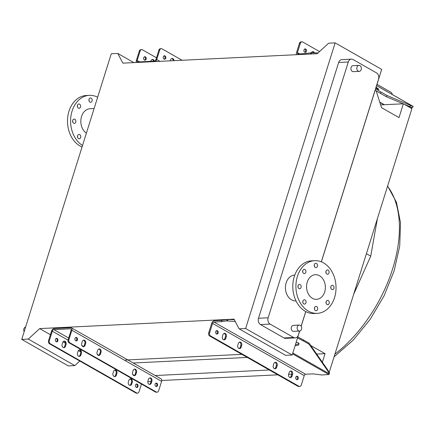 <?xml version="1.0" encoding="UTF-8"?>
<svg xmlns="http://www.w3.org/2000/svg" width="435" height="435" viewBox="0 0 435 435"><rect width="100%" height="100%" fill="white"/><g stroke="black" fill="none" stroke-linecap="round" stroke-linejoin="round"><path stroke-width="0.65" d="M377.395 218.707L370.723 256.155L366.433 253.676M358.228 71.117A2.996 2.278 87.2 0 0 359.234 71.367A2.996 2.278 87.2 0 0 361.338 68.937A2.996 2.278 87.2 0 0 359.946 65.631A2.996 2.278 87.2 0 0 358.94 65.38A2.996 2.278 87.2 0 0 356.836 67.811A2.996 2.278 87.2 0 0 358.228 71.117M359.234 71.367L353.323 71.655A2.996 2.278 -92.8 0 1 352.317 71.405A2.996 2.278 -92.8 0 1 350.931 68.099A2.996 2.278 -92.8 0 1 353.035 65.669L358.94 65.38M300.264 325.331A2.996 2.278 -92.8 0 1 301.656 328.637A2.996 2.278 -92.8 0 1 299.552 331.068A2.996 2.278 -92.8 0 1 298.546 330.817A2.996 2.278 -92.8 0 1 297.154 327.517A2.996 2.278 -92.8 0 1 299.258 325.081A2.996 2.278 -92.8 0 1 300.264 325.331M299.258 325.081L293.353 325.369A2.996 2.278 87.2 0 0 291.243 327.8A2.996 2.278 87.2 0 0 292.635 331.106A2.996 2.278 87.2 0 0 293.641 331.356L299.552 331.068M78.507 138.58A2.159 1.642 -92.8 0 1 77.506 136.204A2.159 1.642 -92.8 0 1 79.023 134.453A2.159 1.642 -92.8 0 1 79.746 134.632A2.159 1.642 -92.8 0 1 80.747 137.009A2.159 1.642 -92.8 0 1 79.23 138.76A2.159 1.642 -92.8 0 1 78.507 138.58M73.629 123.208A2.159 1.642 -92.8 0 1 72.629 120.832A2.159 1.642 -92.8 0 1 74.14 119.081A2.159 1.642 -92.8 0 1 74.864 119.261A2.159 1.642 -92.8 0 1 75.869 121.637A2.159 1.642 -92.8 0 1 74.352 123.388A2.159 1.642 -92.8 0 1 73.629 123.208M78.365 108.097A2.159 1.642 -92.8 0 1 77.365 105.721A2.159 1.642 -92.8 0 1 78.876 103.97A2.159 1.642 -92.8 0 1 79.6 104.15A2.159 1.642 -92.8 0 1 80.605 106.526A2.159 1.642 -92.8 0 1 79.088 108.277A2.159 1.642 -92.8 0 1 78.365 108.097M89.942 102.1A2.159 1.642 -92.8 0 1 88.941 99.724A2.159 1.642 -92.8 0 1 90.458 97.973A2.159 1.642 -92.8 0 1 91.181 98.152A2.159 1.642 -92.8 0 1 92.182 100.528A2.159 1.642 -92.8 0 1 90.665 102.279A2.159 1.642 -92.8 0 1 89.942 102.1M97.641 97.228A26.366 20.048 87.2 0 0 89.382 95.347L86.271 95.499A26.366 20.048 87.2 0 0 67.751 116.901A26.366 20.048 87.2 0 0 79.991 145.964A26.366 20.048 87.2 0 0 82.052 146.97M328.12 270.113A2.159 1.642 87.2 0 0 327.397 269.934A2.159 1.642 87.2 0 0 325.88 271.685A2.159 1.642 87.2 0 0 326.881 274.061A2.159 1.642 87.2 0 0 327.604 274.24A2.159 1.642 87.2 0 0 329.121 272.489A2.159 1.642 87.2 0 0 328.12 270.113M316.484 263.485A2.159 1.642 87.2 0 0 315.761 263.305A2.159 1.642 87.2 0 0 314.244 265.056A2.159 1.642 87.2 0 0 315.244 267.433A2.159 1.642 87.2 0 0 315.968 267.612A2.159 1.642 87.2 0 0 317.485 265.861A2.159 1.642 87.2 0 0 316.484 263.485M304.902 269.483A2.159 1.642 87.2 0 0 304.179 269.303A2.159 1.642 87.2 0 0 302.668 271.054A2.159 1.642 87.2 0 0 303.668 273.43A2.159 1.642 87.2 0 0 304.391 273.61A2.159 1.642 87.2 0 0 305.908 271.859A2.159 1.642 87.2 0 0 304.902 269.483M300.166 284.593A2.159 1.642 87.2 0 0 299.443 284.414A2.159 1.642 87.2 0 0 297.931 286.165A2.159 1.642 87.2 0 0 298.932 288.541A2.159 1.642 87.2 0 0 299.655 288.72A2.159 1.642 87.2 0 0 301.172 286.969A2.159 1.642 87.2 0 0 300.166 284.593M305.049 299.965A2.159 1.642 87.2 0 0 304.326 299.786A2.159 1.642 87.2 0 0 302.809 301.537A2.159 1.642 87.2 0 0 303.809 303.913A2.159 1.642 87.2 0 0 304.533 304.092A2.159 1.642 87.2 0 0 306.05 302.341A2.159 1.642 87.2 0 0 305.049 299.965M316.685 306.593A2.159 1.642 87.2 0 0 315.962 306.414A2.159 1.642 87.2 0 0 314.451 308.165A2.159 1.642 87.2 0 0 315.451 310.541A2.159 1.642 87.2 0 0 316.174 310.721A2.159 1.642 87.2 0 0 317.686 308.97A2.159 1.642 87.2 0 0 316.685 306.593M328.267 300.596A2.159 1.642 87.2 0 0 327.544 300.416A2.159 1.642 87.2 0 0 326.027 302.167A2.159 1.642 87.2 0 0 327.028 304.543A2.159 1.642 87.2 0 0 327.751 304.723A2.159 1.642 87.2 0 0 329.268 302.972A2.159 1.642 87.2 0 0 328.267 300.596M332.998 285.485A2.159 1.642 87.2 0 0 332.275 285.306A2.159 1.642 87.2 0 0 330.763 287.056A2.159 1.642 87.2 0 0 331.764 289.433A2.159 1.642 87.2 0 0 332.487 289.612A2.159 1.642 87.2 0 0 334.004 287.861A2.159 1.642 87.2 0 0 332.998 285.485M334.553 297.594A26.366 20.048 -92.8 0 1 317.245 313.347A26.366 20.048 -92.8 0 1 297.382 276.426A26.366 20.048 -92.8 0 1 314.684 260.679A26.366 20.048 -92.8 0 1 334.553 297.594M317.245 313.347L314.135 313.499A26.366 20.048 -92.8 0 1 294.272 276.578A26.366 20.048 -92.8 0 1 311.574 260.831L314.684 260.679M307.262 282.059A12.343 9.385 -92.8 0 1 315.364 274.686A12.343 9.385 -92.8 0 1 324.668 291.967A12.343 9.385 -92.8 0 1 316.566 299.34A12.343 9.385 -92.8 0 1 307.262 282.059M296.039 300.938L295.914 300.944A12.941 9.842 -92.8 0 1 286.165 282.821A12.941 9.842 -92.8 0 1 294.658 275.089L294.783 275.083M321.318 261.816L378.537 79.224A4.796 3.643 87.2 0 0 376.536 72.917L353.051 59.541A4.796 3.643 87.2 0 0 351.442 59.138A4.796 3.643 87.2 0 0 348.299 62.004L268.134 317.795A4.796 3.643 87.2 0 0 270.14 324.108L293.625 337.484A4.796 3.643 87.2 0 0 295.234 337.886A4.796 3.643 87.2 0 0 298.377 335.021L299.617 331.062M301.145 326.201L305.734 311.542M321.378 261.837L381.685 69.393L335.14 42.886L245.628 328.517L239.098 328.833L234.019 319.143L39.683 328.588L50.422 334.705M299.688 331.057L292.173 355.025L245.628 328.517M305.794 311.569L301.183 326.272M351.442 59.138L341.807 59.606A4.796 3.643 87.2 0 0 338.658 62.471L258.499 318.268A4.796 3.643 87.2 0 0 260.5 324.575L283.984 337.951A4.796 3.643 87.2 0 0 285.594 338.354L295.234 337.886M129.929 378.956L131.136 379.641M39.683 328.588L28.28 339.082L21.75 339.398L111.262 53.771L117.793 53.451L122.866 63.146L317.207 53.695L328.61 43.206L335.14 42.886M403.321 103.889L399.02 117.613L381.506 107.641L376.193 90.91M380.636 104.895L403.125 103.802M329.203 372.344L411.885 108.652L404.093 104.215M161.76 380.484L277.845 374.839M288.612 374.317L291.706 374.165M155.203 375.53L269.314 369.984M316.68 354.068L325.048 353.666L322.368 362.219M133.186 362.991L247.297 357.445M310.682 345.482L325.048 353.666M125.536 360.017L241.882 354.356M62.993 341.866L65.391 343.231M78.365 350.621L80.763 351.986M292.173 355.025L285.643 355.341L239.098 328.833M133.866 62.607L117.793 53.451M79.784 361.028L74.825 365.59L28.28 339.082M74.825 365.59L68.295 365.911L21.75 339.398M370.723 256.155L353.764 294.103L370.723 256.155M325.913 271.483A2.159 1.642 -92.8 0 1 325.978 272.843M314.277 264.855A2.159 1.642 -92.8 0 1 314.342 266.215M302.7 270.853A2.159 1.642 -92.8 0 1 302.765 272.212M297.964 285.964A2.159 1.642 -92.8 0 1 298.029 287.323M302.842 301.335A2.159 1.642 -92.8 0 1 302.907 302.695M314.483 307.964A2.159 1.642 -92.8 0 1 314.548 309.323M326.06 301.966A2.159 1.642 -92.8 0 1 326.125 303.325M330.796 286.855A2.159 1.642 -92.8 0 1 330.861 288.215M77.539 136.003A2.159 1.642 -92.8 0 1 77.604 137.362M72.661 120.631A2.159 1.642 -92.8 0 1 72.727 121.99M77.397 105.52A2.159 1.642 -92.8 0 1 77.463 106.879M88.974 99.523A2.159 1.642 -92.8 0 1 89.039 100.882M89.382 95.347A26.366 20.048 87.2 0 0 70.91 116.346A26.366 20.048 87.2 0 0 82.525 145.469M94.09 108.554L90.034 108.755A12.941 9.842 87.2 0 0 80.997 118.858A12.941 9.842 87.2 0 0 86.38 133.17M25.632 327.017A2.996 2.278 87.2 0 0 24.17 331.677M239.451 342.166A2.398 1.822 -92.8 0 1 239.783 342.307A2.398 1.822 -92.8 0 1 240.783 345.461L240.234 347.217A2.398 1.822 -92.8 0 1 239.125 348.549M241.719 345.417A2.398 1.822 87.2 0 0 240.718 342.263A2.398 1.822 87.2 0 0 239.913 342.062A2.398 1.822 87.2 0 0 238.342 343.492L237.787 345.249A2.398 1.822 87.2 0 0 239.593 348.604A2.398 1.822 87.2 0 0 241.169 347.173L241.719 345.417L240.783 345.461M224.074 333.406A2.398 1.822 -92.8 0 1 224.411 333.553A2.398 1.822 -92.8 0 1 225.412 336.706L224.862 338.463A2.398 1.822 -92.8 0 1 223.748 339.789M226.341 336.663A2.398 1.822 87.2 0 0 225.341 333.504A2.398 1.822 87.2 0 0 224.536 333.302A2.398 1.822 87.2 0 0 222.965 334.738L222.415 336.489A2.398 1.822 87.2 0 0 224.221 339.849A2.398 1.822 87.2 0 0 225.792 338.414L226.341 336.663L225.412 336.706M274.931 362.371A2.398 1.822 -92.8 0 1 275.263 362.513A2.398 1.822 -92.8 0 1 276.263 365.666L275.714 367.423A2.398 1.822 -92.8 0 1 274.605 368.755M277.198 365.623A2.398 1.822 87.2 0 0 276.198 362.469A2.398 1.822 87.2 0 0 275.393 362.268A2.398 1.822 87.2 0 0 273.822 363.698L273.267 365.454A2.398 1.822 87.2 0 0 275.078 368.809A2.398 1.822 87.2 0 0 276.649 367.379L277.198 365.623L276.263 365.666M290.303 371.126A2.398 1.822 -92.8 0 1 290.64 371.267A2.398 1.822 -92.8 0 1 291.64 374.426L291.091 376.183A2.398 1.822 -92.8 0 1 289.982 377.509M292.576 374.377A2.398 1.822 87.2 0 0 291.57 371.224A2.398 1.822 87.2 0 0 290.765 371.022A2.398 1.822 87.2 0 0 289.193 372.458L288.644 374.209A2.398 1.822 87.2 0 0 290.449 377.569A2.398 1.822 87.2 0 0 292.021 376.134L292.576 374.377L291.64 374.426M296.485 376.351A1.74 1.321 -92.8 0 1 296.594 376.405A1.74 1.321 -92.8 0 1 297.42 378.01A1.74 1.321 -92.8 0 1 296.643 379.597M296.529 379.543A1.74 1.321 -92.8 0 1 295.724 377.629A1.74 1.321 -92.8 0 1 296.942 376.215A1.74 1.321 -92.8 0 1 297.529 376.362A1.74 1.321 -92.8 0 1 298.334 378.276A1.74 1.321 -92.8 0 1 297.11 379.69A1.74 1.321 -92.8 0 1 296.529 379.543M216.402 330.741A1.74 1.321 -92.8 0 1 216.51 330.796A1.74 1.321 -92.8 0 1 217.337 332.4A1.74 1.321 -92.8 0 1 216.559 333.988M216.445 333.933A1.74 1.321 -92.8 0 1 215.64 332.019A1.74 1.321 -92.8 0 1 216.858 330.605A1.74 1.321 -92.8 0 1 217.446 330.752A1.74 1.321 -92.8 0 1 218.25 332.666A1.74 1.321 -92.8 0 1 217.032 334.08A1.74 1.321 -92.8 0 1 216.445 333.933M295.169 345.461A2.518 1.571 174.4 0 0 297.785 345.319A2.518 1.571 174.4 0 0 299.003 343.797A2.518 1.571 174.4 0 0 298.274 342.823A2.518 1.571 174.4 0 0 296.094 342.508M209.626 332.829A2.398 1.822 87.2 0 0 210.627 335.983L209.697 336.027A2.398 1.822 -92.8 0 1 208.691 332.873L209.626 332.829L212.579 323.395A1.435 0.843 119.7 0 1 213.928 322.03L221.388 321.672L226.766 320.889L227.179 319.567L221.801 320.356L221.388 321.672M210.627 335.983L298.905 386.258A2.398 1.822 87.2 0 0 299.71 386.459A2.398 1.822 87.2 0 0 301.281 385.029L304.239 375.595A1.435 0.843 -60.3 0 1 305.582 374.23L313.048 373.872L321.715 374.965L328.876 374.524L329.398 373.828L329.284 372.692L327.457 369.516L309.029 343.112L309.138 344.226L327.566 370.631L327.457 369.516M235.27 321.53L226.766 320.889M297.823 337.005L303.113 339.746L303.222 340.861L309.138 344.226M303.222 340.861L297.513 337.99M292.809 352.992L329.398 373.828L327.566 370.631M303.113 339.746L309.029 343.112M295.49 344.449A2.518 1.571 174.4 0 0 298.785 343.253M208.691 332.873L211.649 323.439A2.876 1.68 119.7 0 1 214.341 320.715L221.801 320.356M227.543 320.851L227.951 319.535L227.179 319.567M227.951 319.535L234.291 319.665M209.697 336.027L297.975 386.307L298.905 386.258M299.71 386.459L298.774 386.503A2.398 1.822 -92.8 0 1 297.975 386.307M149.357 384.371A2.398 1.822 87.2 0 0 150.543 383.012L151.097 381.256A2.398 1.822 87.2 0 0 150.091 378.102A2.398 1.822 87.2 0 0 149.678 377.939M151.875 381.218A2.398 1.822 87.2 0 0 150.869 378.064A2.398 1.822 87.2 0 0 150.064 377.863A2.398 1.822 87.2 0 0 148.493 379.298L147.943 381.049A2.398 1.822 87.2 0 0 149.749 384.404A2.398 1.822 87.2 0 0 151.32 382.974L151.875 381.218L151.097 381.256M133.985 375.612A2.398 1.822 87.2 0 0 135.171 374.258L135.72 372.501A2.398 1.822 87.2 0 0 134.719 369.348A2.398 1.822 87.2 0 0 134.306 369.179M136.498 372.463A2.398 1.822 87.2 0 0 135.497 369.31A2.398 1.822 87.2 0 0 134.692 369.108A2.398 1.822 87.2 0 0 133.121 370.538L132.566 372.295A2.398 1.822 87.2 0 0 134.377 375.65A2.398 1.822 87.2 0 0 135.948 374.22L136.498 372.463L135.72 372.501M98.506 355.406A2.398 1.822 87.2 0 0 99.691 354.052L100.24 352.296A2.398 1.822 87.2 0 0 99.24 349.136A2.398 1.822 87.2 0 0 98.827 348.973M101.018 352.258A2.398 1.822 87.2 0 0 100.017 349.098A2.398 1.822 87.2 0 0 99.213 348.903A2.398 1.822 87.2 0 0 97.641 350.333L97.087 352.089A2.398 1.822 87.2 0 0 98.892 355.444A2.398 1.822 87.2 0 0 100.469 354.014L101.018 352.258L100.24 352.296M83.128 346.651A2.398 1.822 87.2 0 0 84.314 345.292L84.863 343.541A2.398 1.822 87.2 0 0 83.863 340.382A2.398 1.822 87.2 0 0 83.449 340.219M85.641 343.503A2.398 1.822 87.2 0 0 84.64 340.344A2.398 1.822 87.2 0 0 83.835 340.143A2.398 1.822 87.2 0 0 82.264 341.578L81.715 343.329A2.398 1.822 87.2 0 0 83.52 346.69A2.398 1.822 87.2 0 0 85.091 345.254L85.641 343.503L84.863 343.541M129.766 385.323A2.398 1.822 87.2 0 0 130.957 383.964L131.506 382.213A2.398 1.822 87.2 0 0 130.505 379.054A2.398 1.822 87.2 0 0 130.092 378.89M131.283 379.015A2.398 1.822 -92.8 0 1 132.284 382.175L131.734 383.926A2.398 1.822 -92.8 0 1 130.157 385.361A2.398 1.822 -92.8 0 1 128.352 382.001L128.901 380.25A2.398 1.822 -92.8 0 1 130.478 378.814A2.398 1.822 -92.8 0 1 131.283 379.015M114.394 376.569A2.398 1.822 87.2 0 0 115.579 375.209L116.129 373.453A2.398 1.822 87.2 0 0 115.128 370.299A2.398 1.822 87.2 0 0 114.715 370.136M115.906 370.261A2.398 1.822 -92.8 0 1 116.906 373.415L116.357 375.171A2.398 1.822 -92.8 0 1 114.786 376.601A2.398 1.822 -92.8 0 1 112.98 373.246L113.53 371.49A2.398 1.822 -92.8 0 1 115.101 370.06A2.398 1.822 -92.8 0 1 115.906 370.261M78.914 356.357A2.398 1.822 87.2 0 0 80.1 355.003L80.649 353.247A2.398 1.822 87.2 0 0 79.648 350.093A2.398 1.822 87.2 0 0 79.235 349.925M80.426 350.055A2.398 1.822 -92.8 0 1 81.427 353.209L80.877 354.965A2.398 1.822 -92.8 0 1 79.306 356.396A2.398 1.822 -92.8 0 1 77.501 353.041L78.05 351.284A2.398 1.822 -92.8 0 1 79.621 349.854A2.398 1.822 -92.8 0 1 80.426 350.055M63.537 347.603A2.398 1.822 87.2 0 0 64.728 346.244L65.277 344.493A2.398 1.822 87.2 0 0 64.277 341.334A2.398 1.822 87.2 0 0 63.863 341.171M65.054 341.296A2.398 1.822 -92.8 0 1 66.055 344.455L65.506 346.206A2.398 1.822 -92.8 0 1 63.929 347.641A2.398 1.822 -92.8 0 1 62.123 344.286L62.673 342.53A2.398 1.822 -92.8 0 1 64.249 341.094A2.398 1.822 -92.8 0 1 65.054 341.296M156.018 386.47A1.74 1.321 87.2 0 0 156.872 384.899A1.74 1.321 87.2 0 0 156.051 383.24A1.74 1.321 87.2 0 0 155.86 383.153M155.828 386.383A1.74 1.321 -92.8 0 1 155.023 384.469A1.74 1.321 -92.8 0 1 156.241 383.056A1.74 1.321 -92.8 0 1 156.828 383.202A1.74 1.321 -92.8 0 1 157.633 385.116A1.74 1.321 -92.8 0 1 156.41 386.525A1.74 1.321 -92.8 0 1 155.828 386.383M75.935 340.861A1.74 1.321 87.2 0 0 76.788 339.289A1.74 1.321 87.2 0 0 75.967 337.631A1.74 1.321 87.2 0 0 75.777 337.544M75.744 340.774A1.74 1.321 -92.8 0 1 74.94 338.86A1.74 1.321 -92.8 0 1 76.158 337.446A1.74 1.321 -92.8 0 1 76.745 337.593A1.74 1.321 -92.8 0 1 77.55 339.507A1.74 1.321 -92.8 0 1 76.326 340.92A1.74 1.321 -92.8 0 1 75.744 340.774M136.269 384.105A1.74 1.321 -92.8 0 1 136.459 384.192A1.74 1.321 -92.8 0 1 137.286 385.85A1.74 1.321 -92.8 0 1 136.432 387.422M136.242 387.335A1.74 1.321 -92.8 0 1 135.432 385.421A1.74 1.321 -92.8 0 1 136.655 384.007A1.74 1.321 -92.8 0 1 137.237 384.154A1.74 1.321 -92.8 0 1 138.042 386.068A1.74 1.321 -92.8 0 1 136.824 387.482A1.74 1.321 -92.8 0 1 136.242 387.335M56.186 338.495A1.74 1.321 -92.8 0 1 56.376 338.582A1.74 1.321 -92.8 0 1 57.202 340.241A1.74 1.321 -92.8 0 1 56.349 341.812M56.158 341.725A1.74 1.321 -92.8 0 1 55.348 339.811A1.74 1.321 -92.8 0 1 56.572 338.397A1.74 1.321 -92.8 0 1 57.154 338.544A1.74 1.321 -92.8 0 1 57.958 340.458A1.74 1.321 -92.8 0 1 56.74 341.872A1.74 1.321 -92.8 0 1 56.158 341.725M135.894 392.984L136.672 392.946A2.398 1.822 87.2 0 0 137.476 393.148L136.699 393.186A2.398 1.822 -92.8 0 1 135.894 392.984L49.563 343.813A2.398 1.822 -92.8 0 1 48.557 340.659L51.515 331.225A2.876 1.68 119.7 0 1 54.206 328.501L70.84 327.691A2.876 1.68 119.7 0 1 71.438 327.827A2.876 1.68 119.7 0 1 71.878 330.236L68.926 339.67A2.398 1.822 87.2 0 0 69.926 342.823L69.149 342.862A2.398 1.822 -92.8 0 1 68.148 339.702L71.106 330.274A1.68 0.979 -60.3 0 0 70.845 328.865A1.68 0.979 -60.3 0 0 70.497 328.789L53.864 329.599A1.68 0.979 -60.3 0 0 52.292 331.187L49.334 340.621A2.398 1.822 87.2 0 0 50.335 343.775L49.563 343.813M136.672 392.946L50.335 343.775M157.068 392.191L156.29 392.229A2.398 1.822 -92.8 0 1 155.485 392.033L156.263 391.995A2.398 1.822 87.2 0 0 157.068 392.191A2.398 1.822 87.2 0 0 158.639 390.76L161.597 381.326A2.876 1.68 -60.3 0 0 161.151 378.918L71.438 327.827M156.263 391.995L69.926 342.823M155.485 392.033L69.149 342.862M147.829 381.604A1.68 0.473 -162.6 0 0 148.471 381.653L151.01 381.533M137.476 393.148A2.398 1.822 87.2 0 0 139.048 391.712L141.457 384.04M153.599 61.188A2.398 1.822 87.2 0 0 152.549 59.655A2.398 1.822 87.2 0 0 152.136 59.492M150.798 61.324L150.95 60.846A2.398 1.822 -92.8 0 1 152.522 59.416A2.398 1.822 -92.8 0 1 153.327 59.617A2.398 1.822 -92.8 0 1 154.376 61.15A1.68 0.979 -60.3 0 0 155.942 59.562L158.895 50.128A2.398 1.822 -92.8 0 1 160.471 48.693L161.244 48.655A2.398 1.822 87.2 0 0 159.672 50.09L156.72 59.524A2.876 1.68 119.7 0 1 155.431 61.563M173.26 60.693A2.398 1.822 87.2 0 0 172.135 58.703A2.398 1.822 87.2 0 0 171.727 58.54M174.038 60.655A2.398 1.822 87.2 0 0 172.912 58.665A2.398 1.822 87.2 0 0 172.108 58.464A2.398 1.822 87.2 0 0 170.536 59.894L170.243 60.84M144.458 56.816A1.74 1.321 -92.8 0 1 144.648 56.903A1.74 1.321 -92.8 0 1 145.475 58.556A1.74 1.321 -92.8 0 1 144.621 60.133M144.431 60.046A1.74 1.321 -92.8 0 1 143.621 58.127A1.74 1.321 -92.8 0 1 144.844 56.719A1.74 1.321 -92.8 0 1 145.426 56.865A1.74 1.321 -92.8 0 1 146.236 58.779A1.74 1.321 -92.8 0 1 145.013 60.188A1.74 1.321 -92.8 0 1 144.431 60.046M164.212 59.176A1.74 1.321 87.2 0 0 165.061 57.605A1.74 1.321 87.2 0 0 164.24 55.946A1.74 1.321 87.2 0 0 164.049 55.859M164.022 59.089A1.74 1.321 -92.8 0 1 163.212 57.175A1.74 1.321 -92.8 0 1 164.435 55.767A1.74 1.321 -92.8 0 1 165.017 55.908A1.74 1.321 -92.8 0 1 165.822 57.828A1.74 1.321 -92.8 0 1 164.604 59.236A1.74 1.321 -92.8 0 1 164.022 59.089M136.378 62.488A2.876 1.68 119.7 0 1 136.351 60.514L139.309 51.08A2.398 1.822 -92.8 0 1 140.88 49.65L141.658 49.612A2.398 1.822 87.2 0 0 140.086 51.042L137.128 60.476A1.68 0.979 -60.3 0 0 137.384 61.879A1.68 0.979 -60.3 0 0 137.737 61.955L154.371 61.15M156.491 57.801L142.462 49.807A2.398 1.822 87.2 0 0 141.658 49.612M182.08 60.264L162.048 48.856A2.398 1.822 87.2 0 0 161.244 48.655M304.832 52.309A1.74 1.321 87.2 0 0 305.609 50.721A1.74 1.321 87.2 0 0 304.783 49.117A1.74 1.321 87.2 0 0 304.674 49.063M304.723 52.254A1.74 1.321 87.2 0 0 305.305 52.396A1.74 1.321 87.2 0 0 306.523 50.987A1.74 1.321 87.2 0 0 305.718 49.073A1.74 1.321 87.2 0 0 305.136 48.927A1.74 1.321 87.2 0 0 303.913 50.335A1.74 1.321 87.2 0 0 304.723 52.254M376.09 87.25A2.518 0.343 -144.7 0 1 378.765 89.528A2.518 0.343 -144.7 0 1 377.765 89.159A2.518 0.343 -144.7 0 1 375.889 87.892M296.512 54.701A2.876 1.68 -60.3 0 1 296.485 52.727L299.443 43.293L300.373 43.25L297.42 52.684A1.435 0.843 -60.3 0 0 297.638 53.886A1.435 0.843 -60.3 0 0 297.937 53.951L305.403 53.592L310.775 52.809L310.394 54.027M377.009 84.308L391.027 92.291A2.398 1.822 -92.8 0 1 392.163 94.433M300.373 43.25A2.398 1.822 -92.8 0 1 301.95 41.814A2.398 1.822 -92.8 0 1 302.749 42.016L319.518 51.569M311.34 52.782A2.398 1.822 -92.8 0 1 312.814 51.624A2.398 1.822 -92.8 0 1 314.396 52.657M318.028 52.939L310.775 52.809M376.601 85.619L413.185 106.455L410.662 105.482L409.835 106.646L412.364 107.619L410.607 107.923M375.144 90.273L380.348 93.297L381.169 92.133L387.085 95.504L410.662 105.482M381.169 92.133L375.584 88.87M380.348 93.297L386.258 96.662L387.085 95.504M386.258 96.662L409.835 106.646M313.456 52.684A2.398 1.822 87.2 0 0 312.346 51.727M301.95 41.814L301.015 41.863A2.398 1.822 87.2 0 0 299.443 43.293M305.185 54.283L305.403 53.592M387.558 186.278A110.968 64.886 119.7 0 1 392.685 268.661A110.968 64.886 119.7 0 1 334.961 354.106M293.625 337.484L283.984 337.951M348.299 62.004L338.658 62.471M268.134 317.795L258.499 318.268M270.14 324.108L260.5 324.575M212.579 323.395L304.239 375.595M213.928 322.03L305.582 374.23M292.548 353.834L328.876 374.524M292.021 376.134L291.091 376.183M276.649 367.379L275.714 367.423M225.792 338.414L224.862 338.463M241.169 347.173L240.234 347.217M132.284 382.175L131.506 382.213M116.906 373.415L116.129 373.453M81.427 353.209L80.649 353.247M66.055 344.455L65.277 344.493M161.597 381.326L71.878 330.236M71.09 329.126L70.497 328.789M134.344 375.432L132.735 374.519M98.865 355.226L97.255 354.313M83.487 346.472L81.878 345.553M68.67 338.033L53.864 329.599M68.045 340.159L52.292 331.187M48.557 340.659L49.334 340.621M68.148 339.702L68.926 339.67M65.506 346.206L64.728 346.244M80.877 354.965L80.1 355.003M116.357 375.171L115.579 375.209M131.734 383.926L130.957 383.964M85.091 345.254L84.314 345.292M100.469 354.014L99.691 354.052M135.948 374.22L135.171 374.258M151.32 382.974L150.543 383.012M139.575 61.868L137.128 60.476M159.911 61.34L156.72 59.524M140.086 51.042L139.309 51.08M159.672 50.09L158.895 50.128M297.42 52.684L299.514 53.875M379.75 102.094L384.35 104.715M311.552 52.771L311.139 54.087M387.628 186.044L396.454 202.291L400.532 222.753L399.711 246.074L394.148 270.798L384.072 295.838L370.152 319.399L353.187 340.132L334.123 356.787M376.612 85.581L413.245 106.444L412.407 107.619M379.831 102.35L384.013 104.732"/></g></svg>

